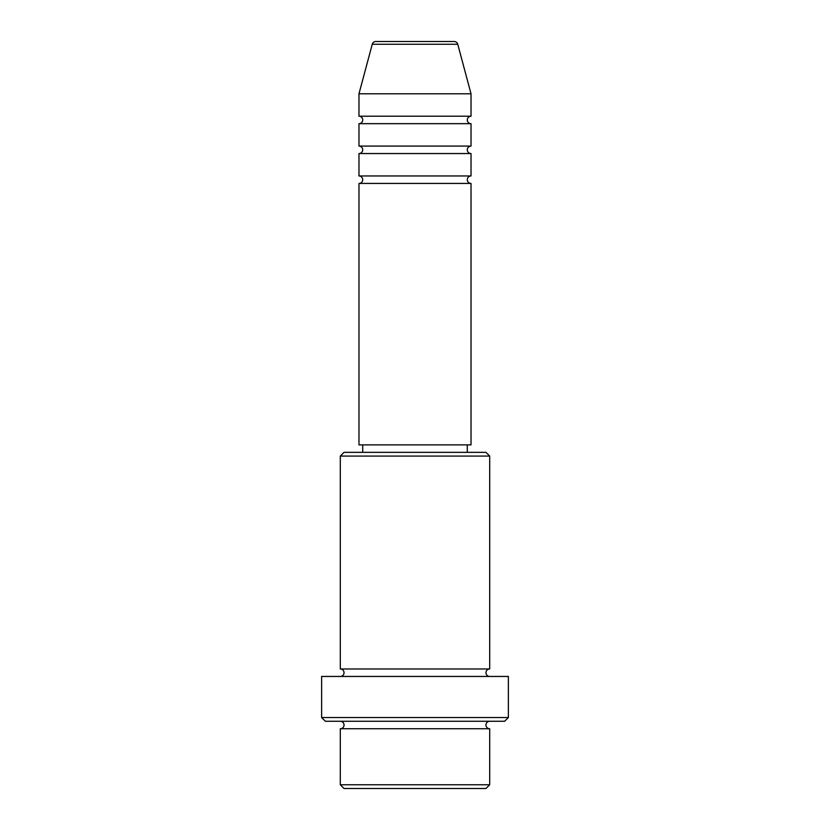 <?xml version="1.0" encoding="UTF-8"?>
<svg xmlns="http://www.w3.org/2000/svg" width="830" height="830" viewBox="0 0 830 830"><rect width="100%" height="100%" fill="white"/><g stroke="black" fill="none" stroke-linecap="round" stroke-linejoin="round"><path stroke-width="0.62" stroke-dasharray="4.15 3.11" d="M358.975 183.43L471.025 183.43M358.975 175.96L471.025 175.96M358.975 153.55L471.025 153.55M358.975 146.08L471.025 146.08M358.975 123.67L471.025 123.67M358.975 116.2L471.025 116.2M340.3 728.74L489.7 728.74M489.7 721.27L340.3 721.27L489.7 721.27M340.3 668.98L489.7 668.98M340.3 676.45L489.7 676.45L340.3 676.45M467.29 444.88L362.71 444.88L467.29 444.88M467.29 452.35L362.71 452.35L467.29 452.35M358.975 93.79L471.025 93.79M454.145 41.5L375.855 41.5M344.035 788.5L485.965 788.5M489.7 784.765L340.3 784.765M325.36 721.27L504.64 721.27M321.625 676.45L508.375 676.45M508.375 717.535L321.625 717.535M340.3 456.085L489.7 456.085M485.965 452.35L344.035 452.35M358.975 444.88L471.025 444.88M372.245 44.27L457.755 44.27"/><path stroke-width="1.25" d="M457.755 44.27L372.245 44.27A3.735 3.735 0 0 1 375.855 41.5L454.145 41.5A3.735 3.735 0 0 1 457.755 44.27L471.025 93.79L358.975 93.79L358.975 116.2A3.735 3.735 0 0 1 362.71 119.935A3.735 3.735 0 0 1 358.975 123.67L358.975 146.08A3.735 3.735 0 0 1 362.71 149.815A3.735 3.735 0 0 1 358.975 153.55L358.975 175.96A3.735 3.735 0 0 1 362.71 179.695A3.735 3.735 0 0 1 358.975 183.43L358.975 444.88L471.025 444.88L471.025 183.43L358.975 183.43M471.025 93.79L471.025 116.2A3.735 3.735 0 0 0 467.29 119.935A3.735 3.735 0 0 0 471.025 123.67L471.025 146.08A3.735 3.735 0 0 0 467.29 149.815A3.735 3.735 0 0 0 471.025 153.55L471.025 175.96A3.735 3.735 0 0 0 467.29 179.695A3.735 3.735 0 0 0 471.025 183.43M485.965 788.5L344.035 788.5L340.3 784.765L489.7 784.765L485.965 788.5M340.3 456.085L344.035 452.35L485.965 452.35L489.7 456.085L340.3 456.085L340.3 668.98A3.735 3.735 0 0 1 344.035 672.715A3.735 3.735 0 0 1 340.3 676.45M504.64 721.27L325.36 721.27L321.625 717.535L508.375 717.535L504.64 721.27M340.3 721.27A3.735 3.735 0 0 1 344.035 725.005A3.735 3.735 0 0 1 340.3 728.74L340.3 784.765M489.7 721.27A3.735 3.735 0 0 0 485.965 725.005A3.735 3.735 0 0 0 489.7 728.74L340.3 728.74M489.7 456.085L489.7 668.98A3.735 3.735 0 0 0 485.965 672.715A3.735 3.735 0 0 0 489.7 676.45M471.025 153.55L358.975 153.55M471.025 175.96L358.975 175.96M362.71 444.88L362.71 452.35M467.29 444.88L467.29 452.35M489.7 668.98L340.3 668.98M508.375 717.535L508.375 676.45L321.625 676.45L321.625 717.535M489.7 728.74L489.7 784.765M372.245 44.27L358.975 93.79M471.025 116.2L358.975 116.2M471.025 123.67L358.975 123.67M471.025 146.08L358.975 146.08"/></g></svg>
